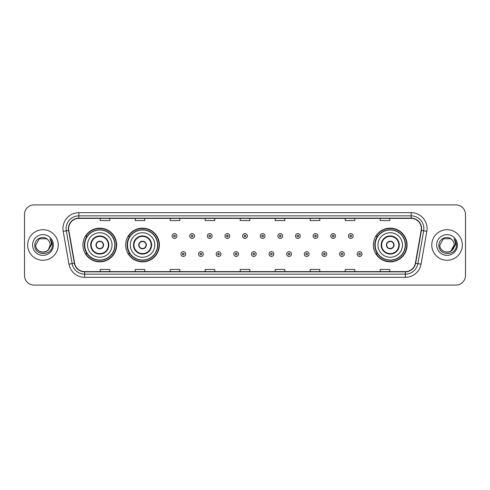 <?xml version="1.0" encoding="UTF-8"?>
<svg xmlns="http://www.w3.org/2000/svg" width="490" height="490" viewBox="0 0 490 490"><rect width="100%" height="100%" fill="white"/><g stroke="black" fill="none" stroke-linecap="round" stroke-linejoin="round"><path stroke-width="0.73" d="M373.356 245A16.862 16.862 0 0 0 390.218 261.862A16.862 16.862 0 0 0 407.08 245A16.862 16.862 0 0 0 390.218 228.138A16.862 16.862 0 0 0 373.356 245M125.679 245A16.862 16.862 0 0 0 142.547 261.862A16.862 16.862 0 0 0 159.409 245A16.862 16.862 0 0 0 142.547 228.138A16.862 16.862 0 0 0 125.679 245M82.92 245A16.862 16.862 0 0 0 99.782 261.862A16.862 16.862 0 0 0 116.645 245A16.862 16.862 0 0 0 99.782 228.138A16.862 16.862 0 0 0 82.92 245M86.963 253.593A15.429 15.429 0 0 1 86.963 236.407M129.728 253.593A15.429 15.429 0 0 1 129.728 236.407M377.398 253.593A15.429 15.429 0 0 1 377.398 236.407M24.5 214.455L24.5 275.545A9.543 9.543 0 0 0 34.043 285.088L455.957 285.088A9.543 9.543 0 0 0 465.5 275.545L465.5 214.455A9.543 9.543 0 0 0 455.957 204.912L34.043 204.912A9.543 9.543 0 0 0 24.5 214.455L24.5 275.545M27.679 245A15.276 15.276 0 0 0 42.955 260.276A15.276 15.276 0 0 0 58.224 245A15.276 15.276 0 0 0 42.955 229.724A15.276 15.276 0 0 0 27.679 245A15.276 15.276 0 0 0 42.955 260.276A15.276 15.276 0 0 0 58.224 245A15.276 15.276 0 0 0 42.955 229.724A15.276 15.276 0 0 0 27.679 245M431.776 245A15.276 15.276 0 0 0 447.045 260.276A15.276 15.276 0 0 0 462.321 245A15.276 15.276 0 0 0 447.045 229.724A15.276 15.276 0 0 0 431.776 245A15.276 15.276 0 0 0 447.045 260.276A15.276 15.276 0 0 0 462.321 245A15.276 15.276 0 0 0 447.045 229.724A15.276 15.276 0 0 0 431.776 245M68.661 228.579A10.18 10.18 0 0 1 78.847 218.399L411.153 218.399A10.18 10.18 0 0 1 421.18 230.349L415.391 263.185A10.18 10.18 0 0 1 405.365 271.601L84.635 271.601A10.18 10.18 0 0 1 74.609 263.185L68.821 230.349A10.18 10.18 0 0 1 68.661 228.579M68.41 228.579A10.437 10.437 0 0 0 68.569 230.392L74.358 263.228A10.437 10.437 0 0 0 84.635 271.852L405.365 271.852A10.437 10.437 0 0 0 415.643 263.228L421.431 230.392A10.437 10.437 0 0 0 411.153 218.148L78.847 218.148A10.437 10.437 0 0 0 68.41 228.579M63.179 231.347A15.907 15.907 0 0 1 78.847 212.672L411.153 212.672A15.907 15.907 0 0 1 426.821 231.347L421.033 264.184A15.907 15.907 0 0 1 405.365 277.328L84.635 277.328A15.907 15.907 0 0 1 68.968 264.184L63.179 231.347L66.309 230.79A12.728 12.728 0 0 1 78.847 215.857L411.153 215.857A12.728 12.728 0 0 1 423.691 230.79L417.897 263.626A12.728 12.728 0 0 1 405.365 274.143L84.635 274.143A12.728 12.728 0 0 1 72.104 263.626L66.309 230.79A12.728 12.728 0 0 1 66.119 228.579M455.957 204.912L34.043 204.912M34.043 285.088L455.957 285.088M465.5 275.545L465.5 214.455M415.643 263.228L417.897 263.626L423.691 230.79L426.821 231.347M240.229 218.399L240.229 220.555L249.771 220.555L249.771 218.399M205.224 218.399L205.224 220.555L214.773 220.555L214.773 218.399M170.226 218.399L170.226 220.555L179.775 220.555L179.775 218.399M135.228 218.399L135.228 220.555L144.771 220.555L144.771 218.399M100.23 218.399L100.23 220.555L109.772 220.555L109.772 218.399M275.227 218.399L275.227 220.555L284.776 220.555L284.776 218.399M310.225 218.399L310.225 220.555L319.774 220.555L319.774 218.399M345.23 218.399L345.23 220.555L354.772 220.555L354.772 218.399M380.228 218.399L380.228 220.555L389.771 220.555L389.771 218.399M249.771 271.601L249.771 269.445L240.229 269.445L240.229 271.601M214.773 271.601L214.773 269.445L205.224 269.445L205.224 271.601M179.775 271.601L179.775 269.445L170.226 269.445L170.226 271.601M144.771 271.601L144.771 269.445L135.228 269.445L135.228 271.601M109.772 271.601L109.772 269.445L100.23 269.445L100.23 271.601M284.776 271.601L284.776 269.445L275.227 269.445L275.227 271.601M319.774 271.601L319.774 269.445L310.225 269.445L310.225 271.601M354.772 271.601L354.772 269.445L345.23 269.445L345.23 271.601M389.771 271.601L389.771 269.445L380.228 269.445L380.228 271.601M40.743 251.848C46.201 252.705 49.337 250.427 50.145 245C50.586 254.279 35.323 254.279 35.764 245L39.359 238.771L46.55 238.771L47.665 239.567C43.255 234.937 34.753 238.753 34.833 245C34.024 256.105 52.026 256.393 52.32 245.539L52.332 245C52.308 242.642 51.524 240.572 49.98 238.783C51.156 240.713 51.566 242.783 51.217 245L48.467 249.618A7.191 7.191 0 0 0 50.145 245L48.467 249.618C44.645 254.782 35.39 251.48 35.764 245L39.359 238.771L46.55 238.771L47.665 239.567L46.55 238.771L39.359 238.771L35.764 245C35.323 254.279 50.586 254.279 50.145 245L48.449 249.643L50.145 245C50.586 254.279 35.323 254.279 35.764 245C35.323 254.279 50.586 254.279 50.145 245A7.191 7.191 0 0 0 47.665 239.567M32.579 245A10.376 10.376 0 0 0 42.955 255.376A10.376 10.376 0 0 0 53.33 245A10.376 10.376 0 0 0 42.955 234.624A10.376 10.376 0 0 0 32.579 245M50.047 238.863L52.332 245.27M87.532 245A12.25 12.25 0 0 1 99.782 232.75A12.25 12.25 0 0 1 112.032 245A12.25 12.25 0 0 1 99.782 257.25A12.25 12.25 0 0 1 87.532 245A12.25 12.25 0 0 0 99.782 257.25A12.25 12.25 0 0 0 112.032 245M91.189 245A8.593 8.593 0 0 0 99.782 253.593A8.593 8.593 0 0 0 108.376 245A8.593 8.593 0 0 0 99.782 236.407A8.593 8.593 0 0 0 91.189 245M87.153 236.407A15.276 15.276 0 0 0 87.153 253.593M114.832 245A15.049 15.049 0 0 0 99.782 229.951A15.049 15.049 0 0 0 84.733 245A15.049 15.049 0 0 0 99.782 260.049A15.049 15.049 0 0 0 114.832 245M95.967 245A3.816 3.816 0 0 0 99.782 248.816A3.816 3.816 0 0 0 103.598 245A3.816 3.816 0 0 0 99.782 241.184A3.816 3.816 0 0 0 95.967 245M116.326 245A16.544 16.544 0 0 1 85.64 253.593L87.177 253.593A15.257 15.257 0 0 0 115.04 245.037A15.257 15.257 0 0 0 87.177 236.407L85.64 236.407A16.544 16.544 0 0 1 116.326 245M96.083 244.045L96.218 244.045A3.693 3.693 0 0 1 103.347 244.045L103.151 244.045A3.497 3.497 0 0 1 99.782 248.497A3.497 3.497 0 0 1 96.414 244.045A3.497 3.497 0 0 1 103.151 244.045L103.476 244.045M103.476 245.956L103.347 245.956A3.693 3.693 0 0 1 96.218 245.956L96.083 245.956M451.755 239.567A7.191 7.191 0 0 1 454.236 245L450.641 251.229L454.236 245L452.558 249.618A7.191 7.191 0 0 0 454.236 245L452.54 249.643L454.236 245C454.677 254.279 439.414 254.279 439.855 245L443.45 238.771L450.641 238.771L451.755 239.567C447.346 234.937 438.844 238.753 438.924 245C438.115 256.105 456.117 256.393 456.411 245.539L456.423 245C456.398 242.642 455.614 240.572 454.071 238.783C455.247 240.713 455.657 242.783 455.308 245L452.558 249.618C448.742 254.782 439.481 251.48 439.855 245L443.45 238.771L450.641 238.771L451.755 239.567L450.641 238.771L443.45 238.771L439.855 245C439.414 254.279 454.677 254.279 454.236 245C454.677 254.279 439.414 254.279 439.855 245M436.67 245A10.376 10.376 0 0 0 447.045 255.376A10.376 10.376 0 0 0 457.421 245A10.376 10.376 0 0 0 447.045 234.624A10.376 10.376 0 0 0 436.67 245M454.138 238.863L456.423 245.27M130.297 245A12.25 12.25 0 0 1 142.547 232.75A12.25 12.25 0 0 1 154.797 245A12.25 12.25 0 0 1 142.547 257.25A12.25 12.25 0 0 1 130.297 245A12.25 12.25 0 0 0 142.547 257.25A12.25 12.25 0 0 0 154.797 245M133.954 245A8.593 8.593 0 0 0 142.547 253.593A8.593 8.593 0 0 0 151.134 245A8.593 8.593 0 0 0 142.547 236.407A8.593 8.593 0 0 0 133.954 245M129.917 236.407A15.276 15.276 0 0 0 129.917 253.593M157.596 245A15.049 15.049 0 0 0 142.547 229.951A15.049 15.049 0 0 0 127.498 245A15.049 15.049 0 0 0 142.547 260.049A15.049 15.049 0 0 0 157.596 245M138.725 245A3.816 3.816 0 0 0 142.547 248.816A3.816 3.816 0 0 0 146.363 245A3.816 3.816 0 0 0 142.547 241.184A3.816 3.816 0 0 0 138.725 245M159.091 245A16.544 16.544 0 0 1 128.405 253.593L129.936 253.593A15.257 15.257 0 0 0 157.798 245.037A15.257 15.257 0 0 0 129.936 236.407L128.405 236.407A16.544 16.544 0 0 1 159.091 245M138.848 244.045L138.976 244.045A3.693 3.693 0 0 1 146.112 244.045L145.91 244.045A3.497 3.497 0 0 1 142.547 248.497A3.497 3.497 0 0 1 139.178 244.045A3.497 3.497 0 0 1 145.91 244.045L146.24 244.045M146.24 245.956L146.112 245.956A3.693 3.693 0 0 1 138.976 245.956L138.848 245.956M377.968 245A12.25 12.25 0 0 1 390.218 232.75A12.25 12.25 0 0 1 402.468 245A12.25 12.25 0 0 1 390.218 257.25A12.25 12.25 0 0 1 377.968 245A12.25 12.25 0 0 0 390.218 257.25A12.25 12.25 0 0 0 402.468 245M381.624 245A8.593 8.593 0 0 0 390.218 253.593A8.593 8.593 0 0 0 398.811 245A8.593 8.593 0 0 0 390.218 236.407A8.593 8.593 0 0 0 381.624 245M377.588 236.407A15.276 15.276 0 0 0 377.588 253.593M405.267 245A15.049 15.049 0 0 0 390.218 229.951A15.049 15.049 0 0 0 375.168 245A15.049 15.049 0 0 0 390.218 260.049A15.049 15.049 0 0 0 405.267 245M386.402 245A3.816 3.816 0 0 0 390.218 248.816A3.816 3.816 0 0 0 394.034 245A3.816 3.816 0 0 0 390.218 241.184A3.816 3.816 0 0 0 386.402 245M406.761 245A16.544 16.544 0 0 1 376.075 253.593L377.612 253.593A15.257 15.257 0 0 0 405.475 245.037A15.257 15.257 0 0 0 377.612 236.407L376.075 236.407A16.544 16.544 0 0 1 406.761 245M386.524 244.045L386.653 244.045A3.693 3.693 0 0 1 393.782 244.045L393.586 244.045A3.497 3.497 0 0 1 390.218 248.497A3.497 3.497 0 0 1 386.849 244.045A3.497 3.497 0 0 1 393.586 244.045L393.917 244.045M393.917 245.956L393.586 245.956A3.497 3.497 0 0 1 386.849 245.956L386.524 245.956M393.586 245.956L393.782 245.956A3.693 3.693 0 0 1 386.653 245.956L386.849 245.956M176.878 235.996A2.389 2.389 0 0 1 174.489 238.379A2.389 2.389 0 0 1 172.106 235.996A2.389 2.389 0 0 1 174.489 233.608A2.389 2.389 0 0 1 176.878 235.996A2.389 2.389 0 0 0 174.489 233.608A2.389 2.389 0 0 0 172.106 235.996M194.506 235.996A2.389 2.389 0 0 1 192.117 238.379A2.389 2.389 0 0 1 189.734 235.996A2.389 2.389 0 0 1 192.117 233.608A2.389 2.389 0 0 1 194.506 235.996A2.389 2.389 0 0 0 192.117 233.608A2.389 2.389 0 0 0 189.734 235.996M212.133 235.996A2.389 2.389 0 0 1 209.745 238.379A2.389 2.389 0 0 1 207.362 235.996A2.389 2.389 0 0 1 209.745 233.608A2.389 2.389 0 0 1 212.133 235.996A2.389 2.389 0 0 0 209.745 233.608A2.389 2.389 0 0 0 207.362 235.996M229.761 235.996A2.389 2.389 0 0 1 227.372 238.379A2.389 2.389 0 0 1 224.984 235.996A2.389 2.389 0 0 1 227.372 233.608A2.389 2.389 0 0 1 229.761 235.996A2.389 2.389 0 0 0 227.372 233.608A2.389 2.389 0 0 0 224.984 235.996M247.389 235.996A2.389 2.389 0 0 1 245 238.379A2.389 2.389 0 0 1 242.611 235.996A2.389 2.389 0 0 1 245 233.608A2.389 2.389 0 0 1 247.389 235.996A2.389 2.389 0 0 0 245 233.608A2.389 2.389 0 0 0 242.611 235.996M265.017 235.996A2.389 2.389 0 0 1 262.628 238.379A2.389 2.389 0 0 1 260.239 235.996A2.389 2.389 0 0 1 262.628 233.608A2.389 2.389 0 0 1 265.017 235.996A2.389 2.389 0 0 0 262.628 233.608A2.389 2.389 0 0 0 260.239 235.996M282.638 235.996A2.389 2.389 0 0 1 280.256 238.379A2.389 2.389 0 0 1 277.867 235.996A2.389 2.389 0 0 1 280.256 233.608A2.389 2.389 0 0 1 282.638 235.996A2.389 2.389 0 0 0 280.256 233.608A2.389 2.389 0 0 0 277.867 235.996M300.266 235.996A2.389 2.389 0 0 1 297.883 238.379A2.389 2.389 0 0 1 295.495 235.996A2.389 2.389 0 0 1 297.883 233.608A2.389 2.389 0 0 1 300.266 235.996A2.389 2.389 0 0 0 297.883 233.608A2.389 2.389 0 0 0 295.495 235.996M317.894 235.996A2.389 2.389 0 0 1 315.511 238.379A2.389 2.389 0 0 1 313.122 235.996A2.389 2.389 0 0 1 315.511 233.608A2.389 2.389 0 0 1 317.894 235.996A2.389 2.389 0 0 0 315.511 233.608A2.389 2.389 0 0 0 313.122 235.996M335.521 235.996A2.389 2.389 0 0 1 333.139 238.379A2.389 2.389 0 0 1 330.75 235.996A2.389 2.389 0 0 1 333.139 233.608A2.389 2.389 0 0 1 335.521 235.996A2.389 2.389 0 0 0 333.139 233.608A2.389 2.389 0 0 0 330.75 235.996M353.149 235.996A2.389 2.389 0 0 1 350.767 238.379A2.389 2.389 0 0 1 348.378 235.996A2.389 2.389 0 0 1 350.767 233.608A2.389 2.389 0 0 1 353.149 235.996A2.389 2.389 0 0 0 350.767 233.608A2.389 2.389 0 0 0 348.378 235.996M180.92 254.071A2.389 2.389 0 0 1 183.303 251.682A2.389 2.389 0 0 1 185.692 254.071A2.389 2.389 0 0 1 183.303 256.454A2.389 2.389 0 0 1 180.92 254.071A2.389 2.389 0 0 0 183.303 256.454A2.389 2.389 0 0 0 185.692 254.071M198.548 254.071A2.389 2.389 0 0 1 200.931 251.682A2.389 2.389 0 0 1 203.319 254.071A2.389 2.389 0 0 1 200.931 256.454A2.389 2.389 0 0 1 198.548 254.071A2.389 2.389 0 0 0 200.931 256.454A2.389 2.389 0 0 0 203.319 254.071M216.176 254.071A2.389 2.389 0 0 1 218.558 251.682A2.389 2.389 0 0 1 220.947 254.071A2.389 2.389 0 0 1 218.558 256.454A2.389 2.389 0 0 1 216.176 254.071A2.389 2.389 0 0 0 218.558 256.454A2.389 2.389 0 0 0 220.947 254.071M233.797 254.071A2.389 2.389 0 0 1 236.186 251.682A2.389 2.389 0 0 1 238.575 254.071A2.389 2.389 0 0 1 236.186 256.454A2.389 2.389 0 0 1 233.797 254.071A2.389 2.389 0 0 0 236.186 256.454A2.389 2.389 0 0 0 238.575 254.071M251.425 254.071A2.389 2.389 0 0 1 253.814 251.682A2.389 2.389 0 0 1 256.203 254.071A2.389 2.389 0 0 1 253.814 256.454A2.389 2.389 0 0 1 251.425 254.071A2.389 2.389 0 0 0 253.814 256.454A2.389 2.389 0 0 0 256.203 254.071M269.053 254.071A2.389 2.389 0 0 1 271.442 251.682A2.389 2.389 0 0 1 273.824 254.071A2.389 2.389 0 0 1 271.442 256.454A2.389 2.389 0 0 1 269.053 254.071A2.389 2.389 0 0 0 271.442 256.454A2.389 2.389 0 0 0 273.824 254.071M286.681 254.071A2.389 2.389 0 0 1 289.069 251.682A2.389 2.389 0 0 1 291.452 254.071A2.389 2.389 0 0 1 289.069 256.454A2.389 2.389 0 0 1 286.681 254.071A2.389 2.389 0 0 0 289.069 256.454A2.389 2.389 0 0 0 291.452 254.071M304.308 254.071A2.389 2.389 0 0 1 306.697 251.682A2.389 2.389 0 0 1 309.08 254.071A2.389 2.389 0 0 1 306.697 256.454A2.389 2.389 0 0 1 304.308 254.071A2.389 2.389 0 0 0 306.697 256.454A2.389 2.389 0 0 0 309.08 254.071M321.936 254.071A2.389 2.389 0 0 1 324.325 251.682A2.389 2.389 0 0 1 326.707 254.071A2.389 2.389 0 0 1 324.325 256.454A2.389 2.389 0 0 1 321.936 254.071A2.389 2.389 0 0 0 324.325 256.454A2.389 2.389 0 0 0 326.707 254.071M339.564 254.071A2.389 2.389 0 0 1 341.953 251.682A2.389 2.389 0 0 1 344.335 254.071A2.389 2.389 0 0 1 341.953 256.454A2.389 2.389 0 0 1 339.564 254.071A2.389 2.389 0 0 0 341.953 256.454A2.389 2.389 0 0 0 344.335 254.071M357.192 254.071A2.389 2.389 0 0 1 359.574 251.682A2.389 2.389 0 0 1 361.963 254.071A2.389 2.389 0 0 1 359.574 256.454A2.389 2.389 0 0 1 357.192 254.071A2.389 2.389 0 0 0 359.574 256.454A2.389 2.389 0 0 0 361.963 254.071M411.153 212.672L411.153 218.148M66.309 230.79L68.569 230.392M84.635 277.328L84.635 271.852M405.365 271.852L405.365 277.328M68.968 264.184L74.358 263.228M421.431 230.392L423.691 230.79M78.847 212.672L78.847 218.148M417.897 263.626L421.033 264.184M108.847 245A9.071 9.071 0 0 0 99.782 235.929A9.071 9.071 0 0 0 90.711 245A9.071 9.071 0 0 0 99.782 254.071A9.071 9.071 0 0 0 108.847 245M151.612 245A9.071 9.071 0 0 0 142.547 235.929A9.071 9.071 0 0 0 133.476 245A9.071 9.071 0 0 0 142.547 254.071A9.071 9.071 0 0 0 151.612 245M399.289 245A9.071 9.071 0 0 0 390.218 235.929A9.071 9.071 0 0 0 381.153 245A9.071 9.071 0 0 0 390.218 254.071A9.071 9.071 0 0 0 399.289 245M173.693 235.996A0.796 0.796 0 0 0 174.489 236.793A0.796 0.796 0 0 0 175.285 235.996A0.796 0.796 0 0 0 174.489 235.2A0.796 0.796 0 0 0 173.693 235.996M191.321 235.996A0.796 0.796 0 0 0 192.117 236.793A0.796 0.796 0 0 0 192.913 235.996A0.796 0.796 0 0 0 192.117 235.2A0.796 0.796 0 0 0 191.321 235.996M208.948 235.996A0.796 0.796 0 0 0 209.745 236.793A0.796 0.796 0 0 0 210.541 235.996A0.796 0.796 0 0 0 209.745 235.2A0.796 0.796 0 0 0 208.948 235.996M226.576 235.996A0.796 0.796 0 0 0 227.372 236.793A0.796 0.796 0 0 0 228.168 235.996A0.796 0.796 0 0 0 227.372 235.2A0.796 0.796 0 0 0 226.576 235.996M244.204 235.996A0.796 0.796 0 0 0 245 236.793A0.796 0.796 0 0 0 245.796 235.996A0.796 0.796 0 0 0 245 235.2A0.796 0.796 0 0 0 244.204 235.996M261.832 235.996A0.796 0.796 0 0 0 262.628 236.793A0.796 0.796 0 0 0 263.424 235.996A0.796 0.796 0 0 0 262.628 235.2A0.796 0.796 0 0 0 261.832 235.996M279.459 235.996A0.796 0.796 0 0 0 280.256 236.793A0.796 0.796 0 0 0 281.052 235.996A0.796 0.796 0 0 0 280.256 235.2A0.796 0.796 0 0 0 279.459 235.996M297.087 235.996A0.796 0.796 0 0 0 297.883 236.793A0.796 0.796 0 0 0 298.68 235.996A0.796 0.796 0 0 0 297.883 235.2A0.796 0.796 0 0 0 297.087 235.996M314.715 235.996A0.796 0.796 0 0 0 315.511 236.793A0.796 0.796 0 0 0 316.307 235.996A0.796 0.796 0 0 0 315.511 235.2A0.796 0.796 0 0 0 314.715 235.996M332.343 235.996A0.796 0.796 0 0 0 333.139 236.793A0.796 0.796 0 0 0 333.929 235.996A0.796 0.796 0 0 0 333.139 235.2A0.796 0.796 0 0 0 332.343 235.996M349.97 235.996A0.796 0.796 0 0 0 350.767 236.793A0.796 0.796 0 0 0 351.557 235.996A0.796 0.796 0 0 0 350.767 235.2A0.796 0.796 0 0 0 349.97 235.996M184.099 254.071A0.796 0.796 0 0 0 183.303 253.275A0.796 0.796 0 0 0 182.507 254.071A0.796 0.796 0 0 0 183.303 254.861A0.796 0.796 0 0 0 184.099 254.071M201.727 254.071A0.796 0.796 0 0 0 200.931 253.275A0.796 0.796 0 0 0 200.134 254.071A0.796 0.796 0 0 0 200.931 254.861A0.796 0.796 0 0 0 201.727 254.071M219.355 254.071A0.796 0.796 0 0 0 218.558 253.275A0.796 0.796 0 0 0 217.762 254.071A0.796 0.796 0 0 0 218.558 254.861A0.796 0.796 0 0 0 219.355 254.071M236.982 254.071A0.796 0.796 0 0 0 236.186 253.275A0.796 0.796 0 0 0 235.39 254.071A0.796 0.796 0 0 0 236.186 254.861A0.796 0.796 0 0 0 236.982 254.071M254.61 254.071A0.796 0.796 0 0 0 253.814 253.275A0.796 0.796 0 0 0 253.018 254.071A0.796 0.796 0 0 0 253.814 254.861A0.796 0.796 0 0 0 254.61 254.071M272.238 254.071A0.796 0.796 0 0 0 271.442 253.275A0.796 0.796 0 0 0 270.645 254.071A0.796 0.796 0 0 0 271.442 254.861A0.796 0.796 0 0 0 272.238 254.071M289.866 254.071A0.796 0.796 0 0 0 289.069 253.275A0.796 0.796 0 0 0 288.273 254.071A0.796 0.796 0 0 0 289.069 254.861A0.796 0.796 0 0 0 289.866 254.071M307.493 254.071A0.796 0.796 0 0 0 306.697 253.275A0.796 0.796 0 0 0 305.901 254.071A0.796 0.796 0 0 0 306.697 254.861A0.796 0.796 0 0 0 307.493 254.071M325.121 254.071A0.796 0.796 0 0 0 324.325 253.275A0.796 0.796 0 0 0 323.529 254.071A0.796 0.796 0 0 0 324.325 254.861A0.796 0.796 0 0 0 325.121 254.071M342.743 254.071A0.796 0.796 0 0 0 341.953 253.275A0.796 0.796 0 0 0 341.156 254.071A0.796 0.796 0 0 0 341.953 254.861A0.796 0.796 0 0 0 342.743 254.071M360.371 254.071A0.796 0.796 0 0 0 359.574 253.275A0.796 0.796 0 0 0 358.784 254.071A0.796 0.796 0 0 0 359.574 254.861A0.796 0.796 0 0 0 360.371 254.071"/></g></svg>
